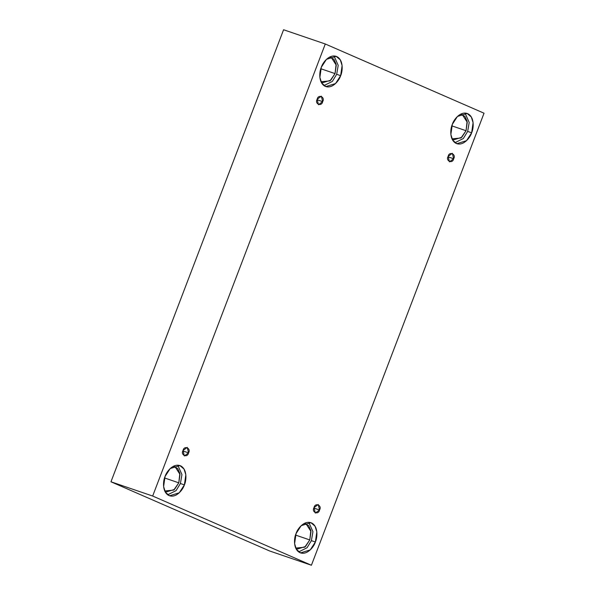 <?xml version="1.0" encoding="UTF-8"?>
<svg xmlns="http://www.w3.org/2000/svg" width="595" height="595" viewBox="0 0 595 595"><rect width="100%" height="100%" fill="white"/><g stroke="black" fill="none" stroke-linecap="round" stroke-linejoin="round"><path stroke-width="0.89" d="M319.53 509.989L318.251 504.508L314.048 507.602C314.993 502.158 322.416 505.393 319.53 509.989C318.585 515.426 311.163 512.191 314.048 507.602L315.328 513.076L319.53 509.989L313.892 508.063L319.53 509.989M453.65 158.761L452.371 153.279L448.169 156.373C449.113 150.929 456.536 154.165 453.65 158.761C452.706 164.198 445.283 160.962 448.169 156.373L449.448 161.847L453.65 158.761L448.013 156.835L453.65 158.761M322.654 101.641L321.382 96.167L317.18 99.253C318.124 93.817 325.539 97.052 322.654 101.641C321.709 107.085 314.286 103.85 317.18 99.253L318.451 104.735L322.654 101.641L317.023 99.722L322.654 101.641M188.533 452.877L187.261 447.395L183.059 450.489C183.996 445.045 191.419 448.28 188.533 452.877C187.589 458.314 180.166 455.078 183.059 450.489L184.331 455.963L188.533 452.877L182.896 450.951L188.533 452.877M466.056 130.721L467.261 122.302L462.3 114.612L460.381 114.3L464.851 116.315L467.112 121.231L466.056 130.721L461.006 137.981L451.984 138.88L453.695 139.81L461.779 137.304L466.056 130.721L451.798 125.857L466.056 130.721M471.642 132.782L473.099 122.682L471.322 116.992L467.142 113.452L457.443 116.456L452.319 124.355C453.598 119.826 460.448 110.744 467.677 113.66C474.751 116.984 473.702 128.594 471.642 132.782C470.37 137.319 463.52 146.4 456.291 143.484C449.21 140.16 450.266 128.55 452.319 124.355L450.861 134.463L452.639 140.145L456.819 143.685L466.517 140.68L471.642 132.782L467.663 131.428L471.642 132.782M465.052 113.08L469.202 122.481L467.663 131.428L463.327 138.531L454.93 142.703L463.327 138.531L467.663 131.428M309.787 539.94L310.999 531.521L306.038 523.831L304.119 523.511L308.589 525.526L310.85 530.442L309.787 539.94L304.737 547.199L295.722 548.099L297.433 549.021L305.518 546.522L309.787 539.94L295.537 535.069L309.787 539.94M315.38 542L316.838 531.9L315.06 526.211L310.88 522.67L301.182 525.675L296.057 533.574C297.329 529.044 304.179 519.963 311.408 522.879C318.489 526.196 317.433 537.806 315.38 542C314.101 546.53 307.251 555.611 300.021 552.696C292.948 549.378 293.997 537.768 296.057 533.574L294.599 543.674L296.377 549.364L300.557 552.904L310.255 549.899L315.38 542L311.401 540.639L315.38 542M308.783 522.291L312.933 531.699L311.401 540.639L312.933 531.699L308.783 522.291M178.798 482.828L180.01 474.408L175.049 466.718L173.13 466.398L177.6 468.414L179.854 473.33L178.798 482.828L173.747 490.087L164.733 490.987L166.444 491.909L174.521 489.41L178.798 482.828L164.547 477.956L178.798 482.828M184.391 484.888L185.841 474.78L184.063 469.098L179.883 465.558L170.185 468.562L165.06 476.461C166.34 471.932 173.19 462.851 180.419 465.759C187.492 469.083 186.443 480.693 184.391 484.888C183.111 489.417 176.261 498.498 169.032 495.583C161.952 492.258 163.008 480.648 165.06 476.461L163.61 486.561L165.38 492.251L169.56 495.791L179.259 492.786L184.391 484.888L180.404 483.527L184.391 484.888M177.793 465.178L181.944 474.587L180.404 483.527L181.944 474.587L177.793 465.178M335.059 73.609L336.272 65.19L331.311 57.499L329.392 57.187L333.862 59.203L336.115 64.119L335.059 73.609L330.009 80.868L320.995 81.768L322.706 82.698L330.79 80.191L335.059 73.609L320.809 68.745L335.059 73.609M340.652 75.669L342.103 65.569L340.325 59.879L336.153 56.339L326.454 59.344L321.322 67.242C322.602 62.713 329.452 53.632 336.681 56.547C343.754 59.872 342.705 71.482 340.652 75.669C339.373 80.199 332.523 89.287 325.294 86.372C318.221 83.047 319.27 71.437 321.322 67.242L319.872 77.35L321.65 83.032L325.822 86.573L335.521 83.568L340.652 75.669L336.673 74.308L340.652 75.669M334.055 55.967L338.205 65.368L336.673 74.308L332.337 81.418L323.94 85.591L332.337 81.418L336.673 74.308M283.584 29.75L110.968 481.794L152.67 496.037L325.287 43.993L283.584 29.75L325.287 43.993L484.032 113.206L311.416 565.25L152.67 496.037L110.968 481.794L269.714 551.007L311.416 565.25L269.714 551.007L110.968 481.794L283.584 29.75M325.287 43.993L152.67 496.037L311.416 565.25L484.032 113.206L325.287 43.993M167.671 494.802L176.068 490.63L180.404 483.527L176.068 490.63L167.671 494.802M298.668 551.915L307.065 547.742L311.401 540.639L307.065 547.742L298.668 551.915"/></g></svg>
